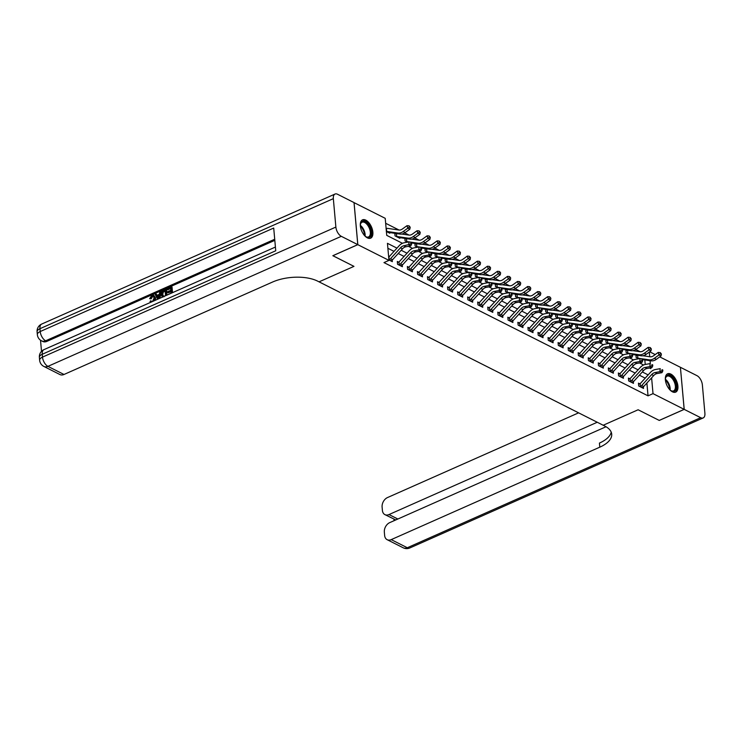 <?xml version="1.0" encoding="UTF-8"?>
<svg xmlns="http://www.w3.org/2000/svg" width="742" height="742" viewBox="0 0 742 742"><rect width="100%" height="100%" fill="white"/><g stroke="black" fill="none" stroke-linecap="round" stroke-linejoin="round"><path stroke-width="1.11" d="M672.428 391.822A10.026 5.296 -113.9 0 1 665.852 382.427A10.026 5.296 -113.9 0 1 667.577 373.792A10.026 5.296 -113.9 0 1 670.851 374.089A10.026 5.296 -113.9 0 1 677.427 383.484A10.026 5.296 -113.9 0 1 675.702 392.119A10.026 5.296 -113.9 0 1 672.428 391.822M367.383 237.876A10.026 5.296 -113.9 0 1 360.807 228.48A10.026 5.296 -113.9 0 1 362.532 219.845A10.026 5.296 -113.9 0 1 365.806 220.142A10.026 5.296 -113.9 0 1 372.382 229.538A10.026 5.296 -113.9 0 1 370.657 238.173A10.026 5.296 -113.9 0 1 367.383 237.876M354.036 202.622L385.219 218.324L386.74 235.372L402.452 243.302M640.216 351.745L635.783 349.501M630.171 346.672L625.738 344.436M620.117 341.598L615.684 339.363M610.072 336.534L605.639 334.29M600.028 331.461L595.594 329.225M589.973 326.387L585.54 324.152M579.929 321.323L575.495 319.079M569.884 316.25L565.45 314.014M559.839 311.176L555.396 308.941M549.785 306.103L545.351 303.868M539.74 301.039L535.307 298.794M529.695 295.965L525.262 293.73M519.641 290.892L515.208 288.657M509.596 285.828L505.163 283.583M499.552 280.754L495.118 278.519M489.497 275.681L485.064 273.446M479.453 270.607L475.019 268.372M469.408 265.543L464.974 263.308M459.363 260.47L454.92 258.235M449.309 255.396L444.875 253.161M439.264 250.332L434.831 248.088M429.219 245.259L424.786 243.024M419.165 240.185L414.732 237.95M409.12 235.121L404.687 232.877M399.075 230.048L385.654 223.277M649.714 351.801L655.214 354.583M659.759 356.874L680.414 367.299L684.17 409.352L653.016 393.64L651.615 377.854M645.234 364.47L644.826 359.916M644.473 355.975L644.408 355.307M410.205 227.256L409.083 225.846L410.205 227.256L409.816 229.213L405.169 232.552A9.637 6.882 116.8 0 1 399.966 234.073L388.873 232.45A1.289 0.918 -63.2 0 0 388.697 232.45L386.397 231.513L389.8 233.238L389.745 232.58M394.8 233.313L395.032 235.873L399.855 238.312L399.79 237.653M394.855 233.953L396.089 233.693L395.551 233.424M404.844 238.386L405.076 240.946L406.783 241.577A1.289 0.918 -63.2 0 1 406.959 241.577L418.052 243.2A9.637 6.882 116.8 0 0 423.255 241.679L427.902 238.34L427.095 235.817L429.182 235.984L430.304 237.403L429.182 235.984M404.909 239.026L406.134 238.766L405.605 238.497M414.899 243.459L415.121 246.019L416.828 246.65A1.289 0.918 -63.2 0 1 417.004 246.65L428.097 248.264A9.637 6.882 116.8 0 0 433.3 246.752L437.947 243.404L437.149 240.881L439.227 241.057L440.349 242.467L439.227 241.057M414.954 244.099L416.179 243.84L415.65 243.571M424.943 248.533L425.175 251.084L426.873 251.714A1.289 0.918 -63.2 0 1 427.049 251.723L438.151 253.337A9.637 6.882 116.8 0 0 443.354 251.826L448.001 248.477L447.194 245.954L449.272 246.131L450.394 247.54L449.272 246.131M424.999 249.164L426.233 248.904L425.695 248.635M434.988 253.597L435.22 256.157L436.927 256.788A1.289 0.918 -63.2 0 1 437.103 256.788L448.196 258.411A9.637 6.882 116.8 0 0 453.399 256.89L458.046 253.551L457.239 251.028L459.326 251.195L460.448 252.614L459.326 251.195M435.044 254.237L436.277 253.977L435.74 253.708M445.042 258.67L445.265 261.23L446.972 261.861A1.289 0.918 -63.2 0 1 447.148 261.861L458.241 263.475A9.637 6.882 116.8 0 0 463.444 261.963L468.091 258.624L467.293 256.092L469.371 256.268L470.493 257.687L469.371 256.268M445.098 259.31L446.322 259.051L445.794 258.782M455.087 263.744L455.31 266.295L457.016 266.925A1.289 0.918 -63.2 0 1 457.193 266.935L468.285 268.548A9.637 6.882 116.8 0 0 473.498 267.037L478.136 263.688L477.338 261.165L479.415 261.342L480.538 262.751L479.415 261.342M455.143 264.375L456.376 264.115L455.838 263.846M465.132 268.808L465.364 271.368L467.07 271.999A1.289 0.918 -63.2 0 1 467.247 272.008L478.34 273.622A9.637 6.882 116.8 0 0 483.543 272.101L488.19 268.762L487.383 266.239L489.46 266.406L490.592 267.825L489.46 266.406M465.188 269.448L466.421 269.188L465.883 268.919M475.177 273.881L475.409 276.441L477.115 277.072A1.289 0.918 -63.2 0 1 477.292 277.072L488.384 278.695A9.637 6.882 116.8 0 0 493.588 277.174L498.234 273.835L497.437 271.303L499.514 271.479L500.637 272.898L499.514 271.479M475.242 274.521L476.466 274.262L475.937 273.993M485.231 278.955L485.453 281.515L487.16 282.145A1.289 0.918 -63.2 0 1 487.336 282.145L498.429 283.759A9.637 6.882 116.8 0 0 503.632 282.248L508.279 278.899L507.482 276.376L509.559 276.553L510.682 277.962L509.559 276.553M485.287 279.586L486.511 279.335L485.982 279.066M495.276 284.019L495.508 286.579L497.205 287.21A1.289 0.918 -63.2 0 1 497.39 287.219L508.483 288.833A9.637 6.882 116.8 0 0 513.687 287.312L518.333 283.973L517.526 281.45L519.604 281.617L520.736 283.036L519.604 281.617M495.331 284.659L496.565 284.399L496.027 284.13M505.321 289.092L505.552 291.652L507.259 292.283A1.289 0.918 -63.2 0 1 507.435 292.283L518.528 293.906A9.637 6.882 116.8 0 0 523.731 292.385L528.378 289.046L527.571 286.523L529.658 286.69L530.78 288.109L529.658 286.69M505.376 289.732L506.61 289.473L506.081 289.204M515.375 294.166L515.597 296.726L517.304 297.357A1.289 0.918 -63.2 0 1 517.48 297.357L528.573 298.97A9.637 6.882 116.8 0 0 533.776 297.459L538.423 294.12L537.625 291.587L539.703 291.764L540.825 293.183L539.703 291.764M515.43 294.806L516.655 294.546L516.126 294.277M525.419 299.239L525.651 301.79L527.349 302.421A1.289 0.918 -63.2 0 1 527.525 302.43L538.627 304.044A9.637 6.882 116.8 0 0 543.83 302.532L548.468 299.184L547.67 296.661L549.748 296.837L550.87 298.247L549.748 296.837M525.475 299.87L526.709 299.61L526.171 299.341M535.464 304.303L535.696 306.863L537.403 307.494A1.289 0.918 -63.2 0 1 537.579 307.503L548.672 309.117A9.637 6.882 116.8 0 0 553.875 307.596L558.522 304.257L557.715 301.734L559.793 301.901L560.924 303.32L559.793 301.901M535.52 304.943L536.754 304.684L536.216 304.415M545.518 309.377L545.741 311.937L547.448 312.567A1.289 0.918 -63.2 0 1 547.624 312.567L558.717 314.181A9.637 6.882 116.8 0 0 563.92 312.67L568.567 309.331L567.769 306.798L569.847 306.975L570.969 308.394L569.847 306.975M545.574 310.017L546.798 309.757L546.27 309.488M555.563 314.45L555.786 317.01L557.492 317.632A1.289 0.918 -63.2 0 1 557.669 317.641L568.762 319.255A9.637 6.882 116.8 0 0 573.965 317.743L578.612 314.395L577.814 311.872L579.892 312.048L581.014 313.458L579.892 312.048M555.619 315.081L556.843 314.821L556.314 314.562M565.608 319.514L565.84 322.074L567.547 322.705A1.289 0.918 -63.2 0 1 567.723 322.714L578.816 324.328A9.637 6.882 116.8 0 0 584.019 322.807L588.666 319.468L587.859 316.945L589.936 317.112L591.068 318.531L589.936 317.112M565.664 320.154L566.897 319.895L566.359 319.626M575.653 324.588L575.885 327.148L577.591 327.778A1.289 0.918 -63.2 0 1 577.768 327.778L588.86 329.402A9.637 6.882 116.8 0 0 594.064 327.881L598.711 324.542L597.913 322.009L599.99 322.186L601.113 323.605L599.99 322.186M575.718 325.228L576.942 324.968L576.413 324.699M585.707 329.661L585.93 332.221L587.636 332.852A1.289 0.918 -63.2 0 1 587.812 332.852L598.905 334.466A9.637 6.882 116.8 0 0 604.109 332.954L608.755 329.606L607.958 327.083L610.035 327.259L611.158 328.669L610.035 327.259M585.763 330.292L586.987 330.042L586.458 329.773M595.752 334.725L595.984 337.285L597.681 337.916A1.289 0.918 -63.2 0 1 597.857 337.925L608.959 339.539A9.637 6.882 116.8 0 0 614.163 338.027L618.809 334.679L618.003 332.156L620.08 332.333L621.212 333.742L620.08 332.333M595.807 335.365L597.041 335.106L596.503 334.837M605.797 339.799L606.029 342.359L607.735 342.99A1.289 0.918 -63.2 0 1 607.911 342.99L619.004 344.613A9.637 6.882 116.8 0 0 624.207 343.092L628.854 339.753L628.047 337.23L630.134 337.397L631.256 338.816L630.134 337.397M605.852 340.439L607.086 340.179L606.557 339.91M615.851 344.872L616.073 347.432L617.78 348.063A1.289 0.918 -63.2 0 1 617.956 348.063L629.049 349.677A9.637 6.882 116.8 0 0 634.252 348.165L638.899 344.826L638.101 342.294L640.179 342.47L641.301 343.889L640.179 342.47M615.906 345.512L617.131 345.253L616.602 344.984M625.896 349.946L626.127 352.496L627.825 353.127A1.289 0.918 -63.2 0 1 628.001 353.136L639.103 354.75A9.637 6.882 116.8 0 0 644.306 353.238L648.944 349.89L648.146 347.367L650.224 347.544L651.346 348.953L650.224 347.544M625.951 350.576L627.185 350.317L626.647 350.048M635.94 355.01L636.172 357.57L637.879 358.2A1.289 0.918 -63.2 0 1 638.055 358.21L649.148 359.824A9.637 6.882 116.8 0 0 654.351 358.303L658.998 354.964L658.191 352.441L660.269 352.608L661.4 354.027L660.269 352.608M635.996 355.65L637.23 355.39L636.692 355.121M396.97 248.134L387.445 243.33L388.966 260.377L383.976 262.594L648.035 395.848L646.885 383.039M645.206 378.142L639.363 375.192M635.161 373.068L629.318 370.128M625.116 368.004L619.273 365.055M615.062 362.931L609.228 359.981M605.018 357.857L599.174 354.908M594.973 352.793L589.129 349.844M584.919 347.72L579.085 344.77M574.874 342.646L569.031 339.697M564.829 337.573L558.986 334.633M554.784 332.509L548.941 329.559M544.73 327.435L538.887 324.486M534.685 322.362L528.842 319.422M524.64 317.298L518.797 314.348M514.586 312.224L508.752 309.275M504.541 307.151L498.698 304.201M494.497 302.087L488.653 299.137M484.443 297.013L478.609 294.064M474.398 291.94L468.554 288.99M464.353 286.866L458.51 283.926M454.308 281.802L448.465 278.853M444.254 276.729L438.411 273.779M434.209 271.655L428.366 268.706M424.164 266.591L418.321 263.642M414.11 261.518L408.276 258.568M404.065 256.444L398.222 253.495M394.021 251.371L387.89 248.282M392.518 259.774L402.489 248.82A6.428 4.591 116.8 0 1 405.865 246.789L410.734 245.917L408.721 244.906L409.027 241.892L404.158 242.764A9.637 6.882 -63.2 0 0 399.094 245.797L389.123 256.751A1.289 0.918 116.8 0 1 388.956 256.908L389.216 259.783A4.498 3.209 -63.2 0 0 390.505 258.754L392.518 259.774A4.498 3.209 -63.2 0 1 391.229 260.804L388.929 259.932L392.342 261.657L392.203 260.09M397.397 262.371L398.621 262.112L397.313 261.453L397.564 264.291L402.387 266.721L402.247 265.163M407.441 267.445L408.666 267.185L407.358 266.517L407.608 269.365L412.431 271.795L412.292 270.227M417.486 272.509L418.72 272.249L417.403 271.591L417.663 274.429L422.486 276.868L422.346 275.301M427.54 277.582L428.765 277.322L427.457 276.664L427.707 279.502L432.53 281.941L432.391 280.374M437.585 282.656L438.81 282.396L437.502 281.728L437.752 284.576L442.575 287.006L442.436 285.447M447.63 287.72L448.864 287.469L447.547 286.802L447.806 289.649L452.629 292.079L452.49 290.512M457.675 292.793L458.908 292.534L457.601 291.875L457.851 294.713L462.674 297.152L462.535 295.585M467.729 297.867L468.953 297.607L467.645 296.948L467.896 299.787L472.719 302.217L472.58 300.658M477.774 302.94L479.007 302.68L477.69 302.013L477.95 304.86L482.764 307.29L482.625 305.723M487.819 308.004L489.052 307.745L487.735 307.086L487.995 309.924L492.818 312.363L492.679 310.796M497.873 313.078L499.097 312.818L497.789 312.159L498.04 314.998L502.863 317.428L502.724 315.869M507.918 318.151L509.142 317.891L507.834 317.224L508.084 320.071L512.908 322.501L512.768 320.934M517.962 323.215L519.196 322.955L517.879 322.297L518.139 325.135L522.962 327.574L522.822 326.007M528.016 328.289L529.241 328.029L527.933 327.37L528.183 330.209L533.006 332.648L532.867 331.08M538.061 333.362L539.286 333.102L537.978 332.435L538.228 335.282L543.051 337.712L542.912 336.154M548.106 338.426L549.34 338.176L548.023 337.508L548.282 340.355L553.105 342.785L552.966 341.218M558.151 343.5L559.385 343.24L558.077 342.581L558.327 345.42L563.15 347.859L563.011 346.291M568.205 348.573L569.429 348.313L568.122 347.655L568.372 350.493L573.195 352.923L573.056 351.365M578.25 353.646L579.483 353.387L578.166 352.719L578.417 355.566L583.24 357.996L583.101 356.429M588.295 358.711L589.528 358.451L588.211 357.792L588.471 360.631L593.294 363.07L593.155 361.502M598.349 363.784L599.573 363.524L598.265 362.866L598.516 365.704L603.339 368.134L603.2 366.576M608.394 368.857L609.618 368.598L608.31 367.93L608.561 370.777L613.384 373.207L613.244 371.64M618.438 373.922L619.672 373.662L618.355 373.003L618.615 375.842L623.438 378.281L623.299 376.713M628.483 378.995L629.717 378.735L628.409 378.077L628.659 380.915L633.482 383.354L633.343 381.787M638.537 384.068L639.762 383.809L638.454 383.15L638.704 385.988L643.527 388.418L643.388 386.86M684.17 409.352L659.221 420.417L638.12 409.769L603.19 425.249L317.604 281.116A32.138 14.784 174.9 0 0 272.564 282.034L64.007 374.478A7.717 5.5 116.8 0 1 59.916 374.543L43.843 366.427A7.717 5.5 -63.2 0 0 47.924 366.363L64.007 374.478M357.783 244.637L354.027 202.585L337.554 194.265A7.717 4.072 66.1 0 0 335.032 194.042A7.717 4.072 66.1 0 0 333.334 198.652L335.876 227.071A7.717 4.072 66.1 0 0 341.301 236.327L357.783 244.637L332.833 255.702L353.971 266.369L332.87 255.684M332.87 255.721L357.82 244.665L354.064 202.603M648.035 395.848L653.016 393.64M388.966 260.377L357.82 244.665M353.971 266.369L319.051 281.849L353.971 266.369M648.156 374.905L642.322 371.955M638.111 369.831L632.267 366.882M628.066 364.758L622.223 361.808M618.012 359.694L612.178 356.744M607.967 354.62L602.124 351.671M597.922 349.547L592.079 346.597M587.868 344.474L582.034 341.533M577.823 339.409L571.98 336.46M567.778 334.336L561.935 331.386M557.734 329.262L551.89 326.322M547.679 324.198L541.846 321.249M537.635 319.125L531.791 316.175M527.59 314.052L521.747 311.102M517.536 308.987L511.702 306.038M507.491 303.914L501.648 300.964M497.446 298.84L491.603 295.891M487.401 293.767L481.558 290.827M477.347 288.703L471.504 285.753M467.302 283.63L461.459 280.68M457.257 278.556L451.414 275.607M447.203 273.492L441.369 270.542M437.159 268.418L431.315 265.469M427.114 263.345L421.27 260.396M417.06 258.272L411.226 255.331M407.015 253.208L401.172 250.258M649.593 368.023L650.79 368.635L650.715 367.828M650.344 363.673L650.075 360.677M649.723 356.744L649.315 352.088M408.443 246.325L412.496 248.375M418.497 251.399L422.541 253.439M428.542 256.472L432.586 258.513M438.587 261.546L442.64 263.586M448.641 266.61L452.685 268.66M458.686 271.683L462.73 273.724M468.731 276.757L472.784 278.797M478.785 281.821L482.829 283.871M488.83 286.894L492.873 288.935M498.874 291.968L502.928 294.008M508.919 297.041L512.972 299.082M518.973 302.105L523.017 304.146M529.018 307.179L533.062 309.219M539.063 312.252L543.116 314.293M549.117 317.316L553.161 319.366M559.162 322.39L563.206 324.43M569.207 327.463L573.26 329.504M579.261 332.527L583.305 334.577M589.306 337.601L593.35 339.641M599.351 342.674L603.404 344.715M609.395 347.748L613.448 349.788M619.449 352.812L623.493 354.852M629.494 357.885L633.538 359.926M639.539 362.959L643.592 364.999M390.505 258.754L400.476 247.8A6.428 4.591 116.8 0 1 403.852 245.778L410.706 244.072L411.513 244.48L411.634 243.274L410.836 242.866L410.706 244.072M410.836 242.866L411.634 243.274M410.734 245.917L411.513 244.48M386.035 228.629L386.424 228.555A4.498 3.209 116.8 0 1 387.797 228.406L398.89 230.029A6.428 4.591 -63.2 0 0 402.359 229.018L407.006 225.67L409.083 225.846M409.816 229.213L407.803 228.193L403.156 231.541A9.637 6.882 116.8 0 1 397.953 233.053L386.86 231.439A1.289 0.918 -63.2 0 0 386.684 231.439L386.294 231.467M386.424 228.555L386.684 231.439M409.408 226.857L407.803 228.193L407.006 225.67M410.521 252.874A6.428 4.591 116.8 0 1 413.906 250.852L418.766 249.98L419.072 246.956L414.212 247.837A9.637 6.882 -63.2 0 0 409.139 250.87L399.168 261.824A1.289 0.918 116.8 0 1 399.01 261.982L399.261 264.857A4.498 3.209 -63.2 0 0 400.55 263.827L410.521 252.874L412.533 253.885A6.428 4.591 116.8 0 1 415.91 251.863L420.779 250.991L418.766 249.98L420.76 249.145L421.558 249.553L421.688 248.347L420.881 247.939L420.76 249.145M420.881 247.939L421.688 248.347M399.261 264.857L401.274 265.868A4.498 3.209 -63.2 0 0 402.563 264.838L412.533 253.885M420.779 250.991L421.558 249.553M420.575 257.947A6.428 4.591 116.8 0 1 423.951 255.925L428.82 255.044L429.126 252.03L424.257 252.901A9.637 6.882 -63.2 0 0 419.193 255.944L409.213 266.897A1.289 0.918 116.8 0 1 409.055 267.046L409.315 269.93A4.498 3.209 -63.2 0 0 410.595 268.901L420.575 257.947L422.578 258.958A6.428 4.591 116.8 0 1 425.964 256.936L430.824 256.064L428.82 255.044L430.805 254.218L431.612 254.617L431.733 253.412L430.926 253.003L430.805 254.218M430.926 253.003L431.733 253.412M409.315 269.93L411.318 270.941A4.498 3.209 -63.2 0 0 412.608 269.912L422.578 258.958M430.824 256.064L431.612 254.617M430.62 263.02A6.428 4.591 116.8 0 1 433.996 260.989L438.865 260.117L439.171 257.103L434.302 257.975A9.637 6.882 -63.2 0 0 429.238 261.008L419.267 271.962A1.289 0.918 116.8 0 1 419.1 272.119L419.36 274.994A4.498 3.209 -63.2 0 0 420.649 273.974L430.62 263.02L432.632 264.031A6.428 4.591 116.8 0 1 436.008 262.009L440.878 261.128L438.865 260.117L440.85 259.283L441.657 259.691L441.778 258.485L440.98 258.077L440.85 259.283M440.98 258.077L441.778 258.485M419.36 274.994L421.373 276.015A4.498 3.209 -63.2 0 0 422.652 274.985L432.632 264.031M440.878 261.128L441.657 259.691M401.737 234.045L408.935 235.093A6.428 4.591 -63.2 0 0 412.404 234.082L417.05 230.743L419.128 230.91L420.26 232.329L419.128 230.91M420.26 232.329L419.861 234.277L415.214 237.625A9.637 6.882 116.8 0 1 410.011 239.137L398.918 237.523A1.289 0.918 -63.2 0 0 398.742 237.523L396.729 236.503A1.289 0.918 -63.2 0 1 396.914 236.512L408.007 238.126A9.637 6.882 116.8 0 0 413.211 236.605L417.857 233.266L417.05 230.743M419.861 234.277L417.857 233.266L419.453 231.921M396.089 233.693L396.478 233.628A4.498 3.209 116.8 0 1 396.618 233.582M396.478 233.628L396.729 236.503M411.782 239.119L418.989 240.167A6.428 4.591 -63.2 0 0 422.458 239.156L427.095 235.817M430.304 237.403L429.915 239.351L425.268 242.699A9.637 6.882 116.8 0 1 420.065 244.211L411.012 242.894M429.915 239.351L427.902 238.34L429.497 236.995M406.134 238.766L406.523 238.701A4.498 3.209 116.8 0 1 406.662 238.655M406.523 238.701L406.783 241.577M421.827 244.183L429.034 245.24A6.428 4.591 -63.2 0 0 432.503 244.229L437.149 240.881M440.349 242.467L439.96 244.424L435.313 247.763A9.637 6.882 116.8 0 1 430.11 249.284L421.066 247.967M439.96 244.424L437.947 243.404L439.542 242.068M416.179 243.84L416.568 243.766A4.498 3.209 116.8 0 1 416.716 243.719M416.568 243.766L416.828 246.65M440.665 268.085A6.428 4.591 116.8 0 1 444.05 266.063L448.91 265.191L449.216 262.176L444.356 263.048A9.637 6.882 -63.2 0 0 439.283 266.081L429.312 277.035A1.289 0.918 116.8 0 1 429.145 277.193L429.405 280.068A4.498 3.209 -63.2 0 0 430.694 279.038L440.665 268.085L442.677 269.105A6.428 4.591 116.8 0 1 446.053 267.074L450.923 266.202L448.91 265.191L450.904 264.356L451.702 264.764L451.832 263.558L451.025 263.15L450.904 264.356M451.025 263.15L451.832 263.558M429.405 280.068L431.417 281.079A4.498 3.209 -63.2 0 0 432.707 280.059L442.677 269.105M450.923 266.202L451.702 264.764M431.872 249.256L439.078 250.304A6.428 4.591 -63.2 0 0 442.547 249.293L447.194 245.954M450.394 247.54L450.004 249.498L445.358 252.837A9.637 6.882 116.8 0 1 440.154 254.348L431.111 253.031M450.004 249.498L448.001 248.477L449.596 247.132M426.233 248.904L426.622 248.839A4.498 3.209 116.8 0 1 426.761 248.793M426.622 248.839L426.873 251.714M360.334 225.902A8.672 4.582 -113.9 0 1 360.436 224.307A8.672 4.582 -113.9 0 1 367.921 224.084A8.672 4.582 -113.9 0 1 371.176 234.314A8.672 4.582 -113.9 0 1 365.945 236.726A8.672 4.582 -113.9 0 1 364.693 235.733M365.685 236.55A8.032 4.239 66.1 0 0 368.551 236.93A8.032 4.239 66.1 0 0 367.262 224.696A8.032 4.239 66.1 0 0 362.04 222.238A8.032 4.239 66.1 0 0 360.389 224.613M370.045 238.368A9.961 5.259 66.1 0 0 368.227 223.305A9.961 5.259 66.1 0 0 361.975 220.17M665.379 379.848A8.672 4.582 -113.9 0 1 665.481 378.253A8.672 4.582 -113.9 0 1 667.54 375.294A8.672 4.582 -113.9 0 1 675.201 381.842A8.672 4.582 -113.9 0 1 674.144 391.322A8.672 4.582 -113.9 0 1 670.991 390.672A8.672 4.582 -113.9 0 1 669.738 389.68M670.731 390.496A8.032 4.239 66.1 0 0 673.402 390.951A8.032 4.239 66.1 0 0 673.597 390.876A8.032 4.239 66.1 0 0 674.302 381.991A8.032 4.239 66.1 0 0 667.281 376.111A8.032 4.239 66.1 0 0 667.086 376.185A8.032 4.239 66.1 0 0 665.435 378.559M675.09 392.314A9.961 5.259 66.1 0 0 675.665 381.202A9.961 5.259 66.1 0 0 667.049 374.107A9.961 5.259 66.1 0 0 667.021 374.116M153.529 296.262L152.666 296.401L151.136 298.859L149.634 298.683L151.869 295.325L153.733 295.186L155.607 297.969L155.319 300.287M153.733 295.186L155.607 297.969M150.737 302.319L150.032 301.354L150.858 300.779L151.822 301.66M157.675 299.239L154.985 294.036L155.885 293.637L156.748 295.437L159.307 294.305L159.799 291.903L160.689 291.504L161.339 291.829L159.892 298.256M155.885 293.637L157.156 295.26M167.72 294.787L171.087 293.173L170.892 291.077L167.748 292.469L167.673 291.68L170.827 290.289L170.614 287.933L167.08 289.491L167.015 288.703L171.393 286.764L172.033 287.089L172.524 292.654M170.948 291.662L168.388 292.793L167.748 292.469M170.669 288.517L167.729 289.816L167.08 289.491M274.818 240.352L46.848 341.394A7.717 5.5 116.8 0 1 42.767 341.459L41.561 340.856A7.717 5.5 -63.2 0 0 45.642 340.791L46.848 341.394M40.522 340.226L41.515 351.346M162.442 297.217L161.255 294.843C161.051 292.663 161.877 291.105 163.713 290.168L166.505 289.538L167.006 295.103M341.301 236.327L47.924 366.363A7.717 4.072 -113.9 0 1 42.498 357.106L42.238 354.268L275.746 250.768L273.715 228.035L40.216 331.535L39.957 328.697A7.717 4.072 -113.9 0 1 41.654 324.078L335.032 194.042M171.393 286.764L171.94 292.914M165.865 289.213L166.412 295.362M165.086 290.382L162.479 292.033L162.099 294.481L163.342 296.457L165.559 295.622L165.086 290.382M165.141 290.966L163.129 292.357L162.748 294.806L163.982 296.781M163.852 290.929L164.492 291.254M162.479 292.033L163.129 292.357M162.099 294.481L162.748 294.806M160.689 291.504L159.103 298.609M158.677 297.366L159.122 295.205L157.072 296.114L158.38 298.803L158.677 297.366M158.983 295.873L157.721 296.438L158.5 298.043M157.072 296.114L157.721 296.438M150.858 300.779L151.47 301.567L152.481 301.512L154.123 298.024L153.232 296.039L152.017 296.077L152.666 296.401M152.017 296.077L150.496 298.534L151.136 298.859M154.967 297.644L154.299 300.733M150.496 298.534L149.634 298.683M684.207 409.38L659.258 420.436L638.12 409.769L603.19 425.249L604.637 425.973A32.138 14.784 -5.1 0 1 611.705 434.181A32.138 14.784 -5.1 0 1 599.786 447.176L391.229 539.619L407.312 547.735L700.689 417.69L684.207 409.38L680.414 367.336M597.254 422.244L388.993 514.558A7.717 5.5 -63.2 0 1 384.913 514.623A7.717 5.5 -63.2 0 1 382.399 510.385L382.102 507.036A7.717 5.5 -63.2 0 1 387.482 497.567L578.612 412.84M700.689 417.69A7.717 4.072 66.1 0 0 703.203 417.922A7.717 4.072 66.1 0 0 704.9 413.303L702.368 384.894A7.717 4.072 66.1 0 0 696.933 375.637L680.451 367.318M606.038 426.743L389.717 522.628A7.717 5.5 -63.2 0 0 384.337 532.097L384.634 535.455A7.717 5.5 -63.2 0 0 387.148 539.684A7.717 5.5 -63.2 0 0 391.229 539.619M611.213 432.159A32.138 14.784 -5.1 0 1 599.425 443.085L599.786 447.176M384.913 514.623L395.569 519.836M450.719 273.158A6.428 4.591 116.8 0 1 454.095 271.136L458.955 270.255L459.27 267.241L454.401 268.112A9.637 6.882 -63.2 0 0 449.337 271.155L439.357 282.108A1.289 0.918 116.8 0 1 439.199 282.266L439.45 285.141A4.498 3.209 -63.2 0 0 440.739 284.112L450.719 273.158L452.722 274.169A6.428 4.591 116.8 0 1 456.098 272.147L460.967 271.275L458.955 270.255L460.949 269.429L461.756 269.828L461.876 268.623L461.07 268.224L460.949 269.429M461.07 268.224L461.876 268.623M439.45 285.141L441.462 286.152A4.498 3.209 -63.2 0 0 442.751 285.123L452.722 274.169M460.967 271.275L461.756 269.828M441.926 254.33L449.123 255.378A6.428 4.591 -63.2 0 0 452.592 254.367L457.239 251.028M460.448 252.614L460.049 254.562L455.412 257.91A9.637 6.882 116.8 0 1 450.208 259.422L441.156 258.105M460.049 254.562L458.046 253.551L459.641 252.206M436.277 253.977L436.667 253.912A4.498 3.209 116.8 0 1 436.806 253.866M436.667 253.912L436.927 256.788M460.763 278.231A6.428 4.591 116.8 0 1 464.14 276.2L469.009 275.328L469.315 272.314L464.446 273.186A9.637 6.882 -63.2 0 0 459.381 276.228L449.411 287.182A1.289 0.918 116.8 0 1 449.244 287.33L449.504 290.215A4.498 3.209 -63.2 0 0 450.793 289.185L460.763 278.231L462.767 279.242A6.428 4.591 116.8 0 1 466.152 277.22L471.012 276.349L469.009 275.328L470.994 274.494L471.801 274.902L471.921 273.696L471.114 273.288L470.994 274.494M471.114 273.288L471.921 273.696M449.504 290.215L451.507 291.226A4.498 3.209 -63.2 0 0 452.796 290.196L462.767 279.242M471.012 276.349L471.801 274.902M451.971 259.403L459.177 260.451A6.428 4.591 -63.2 0 0 462.646 259.44L467.293 256.092M470.493 257.687L470.103 259.635L465.457 262.974A9.637 6.882 116.8 0 1 460.253 264.495L451.21 263.178M470.103 259.635L468.091 258.624L469.686 257.279M446.322 259.051L446.712 258.977A4.498 3.209 116.8 0 1 446.86 258.939M446.712 258.977L446.972 261.861M470.808 283.296A6.428 4.591 116.8 0 1 474.184 281.274L479.054 280.402L479.36 277.387L474.5 278.259A9.637 6.882 -63.2 0 0 469.426 281.292L459.456 292.246A1.289 0.918 116.8 0 1 459.289 292.404L459.548 295.279A4.498 3.209 -63.2 0 0 460.838 294.249L470.808 283.296L472.821 284.316A6.428 4.591 116.8 0 1 476.197 282.285L481.066 281.413L479.054 280.402L481.048 279.567L481.846 279.975L481.966 278.769L481.168 278.361L481.048 279.567M481.168 278.361L481.966 278.769M459.548 295.279L461.561 296.299A4.498 3.209 -63.2 0 0 462.85 295.27L472.821 284.316M481.066 281.413L481.846 279.975M462.016 264.467L469.222 265.515A6.428 4.591 -63.2 0 0 472.691 264.504L477.338 261.165M480.538 262.751L480.148 264.708L475.501 268.048A9.637 6.882 116.8 0 1 470.298 269.559L461.255 268.242M480.148 264.708L478.136 263.688L479.74 262.353M456.376 264.115L456.766 264.05A4.498 3.209 116.8 0 1 456.905 264.004M456.766 264.05L457.016 266.925M480.853 288.369A6.428 4.591 116.8 0 1 484.238 286.347L489.099 285.475L489.405 282.452L484.545 283.333A9.637 6.882 -63.2 0 0 479.471 286.366L469.5 297.319A1.289 0.918 116.8 0 1 469.343 297.477L469.593 300.352A4.498 3.209 -63.2 0 0 470.882 299.323L480.853 288.369L482.866 289.38A6.428 4.591 116.8 0 1 486.242 287.358L491.111 286.486L489.099 285.475L491.093 284.64L491.89 285.049L492.02 283.834L491.213 283.435L491.093 284.64M491.213 283.435L492.02 283.834M469.593 300.352L471.606 301.363A4.498 3.209 -63.2 0 0 472.895 300.334L482.866 289.38M491.111 286.486L491.89 285.049M472.07 269.541L479.267 270.589A6.428 4.591 -63.2 0 0 482.736 269.578L487.383 266.239M490.592 267.825L490.193 269.773L485.546 273.121A9.637 6.882 116.8 0 1 480.343 274.633L471.3 273.316M490.193 269.773L488.19 268.762L489.785 267.417M466.421 269.188L466.811 269.123A4.498 3.209 116.8 0 1 466.95 269.077M466.811 269.123L467.07 271.999M490.907 293.442A6.428 4.591 116.8 0 1 494.283 291.411L499.153 290.539L499.459 287.525L494.589 288.397A9.637 6.882 -63.2 0 0 489.525 291.439L479.555 302.393A1.289 0.918 116.8 0 1 479.388 302.541L479.647 305.426A4.498 3.209 -63.2 0 0 480.937 304.396L490.907 293.442L492.911 294.453A6.428 4.591 116.8 0 1 496.296 292.431L501.156 291.56L499.153 290.539L501.138 289.705L501.944 290.113L502.065 288.907L501.258 288.499L501.138 289.705M501.258 288.499L502.065 288.907M479.647 305.426L481.651 306.437A4.498 3.209 -63.2 0 0 482.94 305.407L492.911 294.453M501.156 291.56L501.944 290.113M482.114 274.614L489.321 275.662A6.428 4.591 -63.2 0 0 492.79 274.651L497.437 271.303M500.637 272.898L500.247 274.846L495.6 278.185A9.637 6.882 116.8 0 1 490.397 279.706L481.345 278.389M500.247 274.846L498.234 273.835L499.83 272.49M476.466 274.262L476.856 274.197A4.498 3.209 116.8 0 1 477.004 274.15M476.856 274.197L477.115 277.072M500.952 298.507A6.428 4.591 116.8 0 1 504.328 296.485L509.197 295.613L509.504 292.598L504.634 293.47A9.637 6.882 -63.2 0 0 499.57 296.503L489.599 307.457A1.289 0.918 116.8 0 1 489.432 307.615L489.692 310.49A4.498 3.209 -63.2 0 0 490.981 309.46L500.952 298.507L502.965 299.527A6.428 4.591 116.8 0 1 506.341 297.505L511.21 296.624L509.197 295.613L511.182 294.778L511.989 295.186L512.11 293.98L511.312 293.572L511.182 294.778M511.312 293.572L512.11 293.98M489.692 310.49L491.705 311.51A4.498 3.209 -63.2 0 0 492.985 310.481L502.965 299.527M511.21 296.624L511.989 295.186M492.159 279.678L499.366 280.736A6.428 4.591 -63.2 0 0 502.835 279.725L507.482 276.376M510.682 277.962L510.292 279.92L505.645 283.258A9.637 6.882 116.8 0 1 500.442 284.78L491.399 283.463M510.292 279.92L508.279 278.899L509.884 277.564M486.511 279.335L486.9 279.261A4.498 3.209 116.8 0 1 487.049 279.215M486.9 279.261L487.16 282.145M510.997 303.58A6.428 4.591 116.8 0 1 514.382 301.558L519.242 300.686L519.548 297.663L514.688 298.544A9.637 6.882 -63.2 0 0 509.615 301.577L499.644 312.53A1.289 0.918 116.8 0 1 499.487 312.688L499.737 315.563A4.498 3.209 -63.2 0 0 501.026 314.534L510.997 303.58L513.01 304.591A6.428 4.591 116.8 0 1 516.386 302.569L521.255 301.697L519.242 300.686L521.236 299.851L522.034 300.26L522.164 299.054L521.357 298.646L521.236 299.851M521.357 298.646L522.164 299.054M499.737 315.563L501.75 316.574A4.498 3.209 -63.2 0 0 503.039 315.554L513.01 304.591M521.255 301.697L522.034 300.26M502.213 284.752L509.411 285.8A6.428 4.591 -63.2 0 0 512.88 284.789L517.526 281.45M520.736 283.036L520.337 284.984L515.69 288.332A9.637 6.882 116.8 0 1 510.487 289.844L501.444 288.527M520.337 284.984L518.333 283.973L519.929 282.628M496.565 284.399L496.954 284.334A4.498 3.209 116.8 0 1 497.094 284.288M496.954 284.334L497.205 287.21M521.051 308.653A6.428 4.591 116.8 0 1 524.427 306.632L529.296 305.75L529.602 302.736L524.733 303.608A9.637 6.882 -63.2 0 0 519.669 306.65L509.689 317.604A1.289 0.918 116.8 0 1 509.531 317.752L509.791 320.637A4.498 3.209 -63.2 0 0 511.071 319.607L521.051 308.653L523.054 309.664A6.428 4.591 116.8 0 1 526.44 307.642L531.3 306.771L529.296 305.75L531.281 304.925L532.088 305.324L532.209 304.118L531.402 303.719L531.281 304.925M531.402 303.719L532.209 304.118M509.791 320.637L511.794 321.648A4.498 3.209 -63.2 0 0 513.084 320.618L523.054 309.664M531.3 306.771L532.088 305.324M512.258 289.825L519.465 290.873A6.428 4.591 -63.2 0 0 522.934 289.862L527.571 286.523M530.78 288.109L530.391 290.057L525.744 293.405A9.637 6.882 116.8 0 1 520.541 294.917L511.488 293.6M530.391 290.057L528.378 289.046L529.973 287.701M506.61 289.473L506.999 289.408A4.498 3.209 116.8 0 1 507.138 289.361M506.999 289.408L507.259 292.283M531.096 313.727A6.428 4.591 116.8 0 1 534.472 311.696L539.341 310.824L539.647 307.809L534.778 308.681A9.637 6.882 -63.2 0 0 529.714 311.714L519.743 322.668A1.289 0.918 116.8 0 1 519.576 322.826L519.836 325.701A4.498 3.209 -63.2 0 0 521.125 324.681L531.096 313.727L533.108 314.738A6.428 4.591 116.8 0 1 536.485 312.716L541.354 311.835L539.341 310.824L541.326 309.989L542.133 310.397L542.254 309.191L541.456 308.783L541.326 309.989M541.456 308.783L542.254 309.191M519.836 325.701L521.849 326.721A4.498 3.209 -63.2 0 0 523.129 325.692L533.108 314.738M541.354 311.835L542.133 310.397M522.303 294.899L529.51 295.947A6.428 4.591 -63.2 0 0 532.979 294.936L537.625 291.587M540.825 293.183L540.436 295.13L535.789 298.469A9.637 6.882 116.8 0 1 530.586 299.991L521.543 298.674M540.436 295.13L538.423 294.12L540.018 292.775M516.655 294.546L517.044 294.472A4.498 3.209 116.8 0 1 517.193 294.426M517.044 294.472L517.304 297.357M541.141 318.791A6.428 4.591 116.8 0 1 544.517 316.769L549.386 315.897L549.692 312.883L544.832 313.755A9.637 6.882 -63.2 0 0 539.759 316.788L529.788 327.741A1.289 0.918 116.8 0 1 529.621 327.899L529.881 330.774A4.498 3.209 -63.2 0 0 531.17 329.745L541.141 318.791L543.153 319.811A6.428 4.591 116.8 0 1 546.529 317.78L551.399 316.908L549.386 315.897L551.38 315.062L552.178 315.471L552.308 314.265L551.501 313.857L551.38 315.062M551.501 313.857L552.308 314.265M529.881 330.774L531.893 331.795A4.498 3.209 -63.2 0 0 533.183 330.765L543.153 319.811M551.399 316.908L552.178 315.471M532.348 299.963L539.555 301.011A6.428 4.591 -63.2 0 0 543.023 300L547.67 296.661M550.87 298.247L550.481 300.204L545.834 303.543A9.637 6.882 116.8 0 1 540.63 305.055L531.587 303.738M550.481 300.204L548.468 299.184L550.072 297.839M526.709 299.61L527.098 299.545A4.498 3.209 116.8 0 1 527.237 299.499M527.098 299.545L527.349 302.421M551.195 323.864A6.428 4.591 116.8 0 1 554.571 321.842L559.431 320.971L559.746 317.947L554.877 318.819A9.637 6.882 -63.2 0 0 549.803 321.861L539.833 332.815A1.289 0.918 116.8 0 1 539.675 332.973L539.926 335.848A4.498 3.209 -63.2 0 0 541.215 334.818L551.195 323.864L553.198 324.875A6.428 4.591 116.8 0 1 556.574 322.853L561.444 321.982L559.431 320.971L561.425 320.136L562.232 320.535L562.353 319.329L561.546 318.93L561.425 320.136M561.546 318.93L562.353 319.329M539.926 335.848L541.938 336.859A4.498 3.209 -63.2 0 0 543.227 335.829L553.198 324.875M561.444 321.982L562.232 320.535M542.402 305.036L549.599 306.084A6.428 4.591 -63.2 0 0 553.068 305.073L557.715 301.734M560.924 303.32L560.525 305.268L555.888 308.616A9.637 6.882 116.8 0 1 550.685 310.128L541.632 308.811M560.525 305.268L558.522 304.257L560.117 302.912M536.754 304.684L537.143 304.619A4.498 3.209 116.8 0 1 537.282 304.572M537.143 304.619L537.403 307.494M561.24 328.938A6.428 4.591 116.8 0 1 564.616 326.907L569.485 326.035L569.791 323.02L564.922 323.892A9.637 6.882 -63.2 0 0 559.858 326.934L549.887 337.888A1.289 0.918 116.8 0 1 549.72 338.037L549.98 340.921A4.498 3.209 -63.2 0 0 551.269 339.892L561.24 328.938L563.243 329.949A6.428 4.591 116.8 0 1 566.628 327.927L571.488 327.055L569.485 326.035L571.47 325.2L572.277 325.608L572.397 324.402L571.59 323.994L571.47 325.2M571.59 323.994L572.397 324.402M549.98 340.921L551.983 341.932A4.498 3.209 -63.2 0 0 553.272 340.903L563.243 329.949M571.488 327.055L572.277 325.608M552.447 310.11L559.654 311.158A6.428 4.591 -63.2 0 0 563.122 310.147L567.769 306.798M570.969 308.394L570.579 310.341L565.933 313.68A9.637 6.882 116.8 0 1 560.729 315.202L551.686 313.885M570.579 310.341L568.567 309.331L570.162 307.986M546.798 309.757L547.188 309.683A4.498 3.209 116.8 0 1 547.336 309.646M547.188 309.683L547.448 312.567M571.284 334.002A6.428 4.591 116.8 0 1 574.66 331.98L579.53 331.108L579.836 328.094L574.967 328.966A9.637 6.882 -63.2 0 0 569.902 331.999L559.932 342.952A1.289 0.918 116.8 0 1 559.765 343.11L560.024 345.985A4.498 3.209 -63.2 0 0 561.314 344.956L571.284 334.002L573.297 335.022A6.428 4.591 116.8 0 1 576.673 332.991L581.543 332.119L579.53 331.108L581.515 330.273L582.322 330.682L582.442 329.476L581.645 329.068L581.515 330.273M581.645 329.068L582.442 329.476M560.024 345.985L562.037 347.006A4.498 3.209 -63.2 0 0 563.326 345.976L573.297 335.022M581.543 332.119L582.322 330.682M562.492 315.174L569.698 316.222A6.428 4.591 -63.2 0 0 573.167 315.211L577.814 311.872M581.014 313.458L580.624 315.415L575.977 318.754A9.637 6.882 116.8 0 1 570.774 320.275L561.731 318.949M580.624 315.415L578.612 314.395L580.216 313.059M556.843 314.821L557.242 314.756A4.498 3.209 116.8 0 1 557.381 314.71M557.242 314.756L557.492 317.632M581.329 339.075A6.428 4.591 116.8 0 1 584.715 337.053L589.575 336.182L589.881 333.158L585.021 334.039A9.637 6.882 -63.2 0 0 579.947 337.072L569.977 348.026A1.289 0.918 116.8 0 1 569.819 348.183L570.069 351.059A4.498 3.209 -63.2 0 0 571.359 350.029L581.329 339.075L583.342 340.086A6.428 4.591 116.8 0 1 586.718 338.064L591.587 337.193L589.575 336.182L591.569 335.347L592.366 335.755L592.496 334.54L591.689 334.141L591.569 335.347M591.689 334.141L592.496 334.54M570.069 351.059L572.082 352.07A4.498 3.209 -63.2 0 0 573.371 351.04L583.342 340.086M591.587 337.193L592.366 335.755M572.546 320.247L579.743 321.295A6.428 4.591 -63.2 0 0 583.212 320.284L587.859 316.945M591.068 318.531L590.669 320.479L586.022 323.827A9.637 6.882 116.8 0 1 580.819 325.339L571.776 324.022M590.669 320.479L588.666 319.468L590.261 318.123M566.897 319.895L567.287 319.83A4.498 3.209 116.8 0 1 567.426 319.783M567.287 319.83L567.547 322.705M591.383 344.149A6.428 4.591 116.8 0 1 594.759 342.118L599.629 341.246L599.935 338.231L595.065 339.103A9.637 6.882 -63.2 0 0 590.001 342.145L580.021 353.099A1.289 0.918 116.8 0 1 579.864 353.248L580.123 356.132A4.498 3.209 -63.2 0 0 581.413 355.103L591.383 344.149L593.387 345.16A6.428 4.591 116.8 0 1 596.772 343.138L601.632 342.266L599.629 341.246L601.614 340.42L602.421 340.819L602.541 339.613L601.734 339.205L601.614 340.42M601.734 339.205L602.541 339.613M580.123 356.132L582.127 357.143A4.498 3.209 -63.2 0 0 583.416 356.114L593.387 345.16M601.632 342.266L602.421 340.819M582.591 325.321L589.797 326.369A6.428 4.591 -63.2 0 0 593.266 325.358L597.913 322.009M601.113 323.605L600.723 325.553L596.076 328.892A9.637 6.882 116.8 0 1 590.873 330.413L581.821 329.096M600.723 325.553L598.711 324.542L600.306 323.197M576.942 324.968L577.332 324.903A4.498 3.209 116.8 0 1 577.48 324.857M577.332 324.903L577.591 327.778M601.428 349.213A6.428 4.591 116.8 0 1 604.804 347.191L609.674 346.319L609.98 343.305L605.11 344.177A9.637 6.882 -63.2 0 0 600.046 347.21L590.076 358.163A1.289 0.918 116.8 0 1 589.909 358.321L590.168 361.196A4.498 3.209 -63.2 0 0 591.457 360.167L601.428 349.213L603.441 350.233A6.428 4.591 116.8 0 1 606.817 348.211L611.686 347.33L609.674 346.319L611.658 345.484L612.465 345.893L612.586 344.687L611.788 344.279L611.658 345.484M611.788 344.279L612.586 344.687M590.168 361.196L592.181 362.217A4.498 3.209 -63.2 0 0 593.461 361.187L603.441 350.233M611.686 347.33L612.465 345.893M592.635 330.385L599.842 331.442A6.428 4.591 -63.2 0 0 603.311 330.431L607.958 327.083M611.158 328.669L610.768 330.626L606.121 333.965A9.637 6.882 116.8 0 1 600.918 335.486L591.875 334.169M610.768 330.626L608.755 329.606L610.36 328.27M586.987 330.042L587.376 329.967A4.498 3.209 116.8 0 1 587.525 329.921M587.376 329.967L587.636 332.852M611.473 354.286A6.428 4.591 116.8 0 1 614.858 352.264L619.718 351.393L620.024 348.378L615.164 349.25A9.637 6.882 -63.2 0 0 610.091 352.283L600.12 363.237A1.289 0.918 116.8 0 1 599.963 363.394L600.213 366.27A4.498 3.209 -63.2 0 0 601.502 365.24L611.473 354.286L613.486 355.307A6.428 4.591 116.8 0 1 616.862 353.275L621.731 352.404L619.718 351.393L621.713 350.558L622.51 350.966L622.64 349.76L621.833 349.352L621.713 350.558M621.833 349.352L622.64 349.76M600.213 366.27L602.226 367.281A4.498 3.209 -63.2 0 0 603.515 366.26L613.486 355.307M621.731 352.404L622.51 350.966M602.689 335.458L609.887 336.506A6.428 4.591 -63.2 0 0 613.356 335.495L618.003 332.156M621.212 333.742L620.813 335.69L616.166 339.038A9.637 6.882 116.8 0 1 610.963 340.55L601.92 339.233M620.813 335.69L618.809 334.679L620.405 333.334M597.041 335.106L597.431 335.041A4.498 3.209 116.8 0 1 597.57 334.994M597.431 335.041L597.681 337.916M621.527 359.36A6.428 4.591 116.8 0 1 624.903 357.338L629.773 356.457L630.079 353.442L625.209 354.314A9.637 6.882 -63.2 0 0 620.145 357.356L610.165 368.31A1.289 0.918 116.8 0 1 610.007 368.468L610.267 371.343A4.498 3.209 -63.2 0 0 611.547 370.314L621.527 359.36L623.53 360.371A6.428 4.591 116.8 0 1 626.916 358.349L631.776 357.477L629.773 356.457L631.757 355.631L632.564 356.03L632.685 354.824L631.878 354.426L631.757 355.631M631.878 354.426L632.685 354.824M610.267 371.343L612.271 372.354A4.498 3.209 -63.2 0 0 613.56 371.325L623.53 360.371M631.776 357.477L632.564 356.03M612.734 340.532L619.941 341.58A6.428 4.591 -63.2 0 0 623.41 340.569L628.047 337.23M631.256 338.816L630.867 340.763L626.22 344.112A9.637 6.882 116.8 0 1 621.017 345.624L611.964 344.307M630.867 340.763L628.854 339.753L630.45 338.408M607.086 340.179L607.475 340.114A4.498 3.209 116.8 0 1 607.615 340.068M607.475 340.114L607.735 342.99M631.572 364.433A6.428 4.591 116.8 0 1 634.948 362.402L639.817 361.53L640.123 358.516L635.254 359.388A9.637 6.882 -63.2 0 0 630.19 362.421L620.219 373.384A1.289 0.918 116.8 0 1 620.052 373.532L620.312 376.407A4.498 3.209 -63.2 0 0 621.601 375.387L631.572 364.433L633.585 365.444A6.428 4.591 116.8 0 1 636.961 363.422L641.821 362.541L639.817 361.53L641.802 360.695L642.609 361.104L642.73 359.898L641.932 359.49L641.802 360.695M641.932 359.49L642.73 359.898M620.312 376.407L622.315 377.428A4.498 3.209 -63.2 0 0 623.605 376.398L633.585 365.444M641.821 362.541L642.609 361.104M622.779 345.605L629.986 346.653A6.428 4.591 -63.2 0 0 633.455 345.642L638.101 342.294M641.301 343.889L640.912 345.837L636.265 349.176A9.637 6.882 116.8 0 1 631.062 350.697L622.019 349.38M640.912 345.837L638.899 344.826L640.494 343.481M617.131 345.253L617.52 345.178A4.498 3.209 116.8 0 1 617.669 345.132M617.52 345.178L617.78 348.063M641.617 369.497A6.428 4.591 116.8 0 1 644.993 367.476L649.862 366.604L650.168 363.589L645.308 364.461A9.637 6.882 -63.2 0 0 640.235 367.494L630.264 378.448A1.289 0.918 116.8 0 1 630.097 378.606L630.357 381.481A4.498 3.209 -63.2 0 0 631.646 380.451L641.617 369.497L643.629 370.518A6.428 4.591 116.8 0 1 647.005 368.486L651.875 367.615L649.862 366.604L651.856 365.769L652.654 366.177L652.774 364.971L651.977 364.563L651.856 365.769M651.977 364.563L652.774 364.971M630.357 381.481L632.369 382.501A4.498 3.209 -63.2 0 0 633.659 381.471L643.629 370.518M651.875 367.615L652.654 366.177M632.824 350.669L640.031 351.717A6.428 4.591 -63.2 0 0 643.499 350.706L648.146 347.367M651.346 348.953L650.957 350.91L646.31 354.249A9.637 6.882 116.8 0 1 641.107 355.761L632.063 354.444M650.957 350.91L648.944 349.89L650.548 348.555M627.185 350.317L627.574 350.252A4.498 3.209 116.8 0 1 627.713 350.205M627.574 350.252L627.825 353.127M651.671 374.571A6.428 4.591 116.8 0 1 655.047 372.549L659.907 371.677L660.222 368.653L655.353 369.535A9.637 6.882 -63.2 0 0 650.28 372.567L640.309 383.521A1.289 0.918 116.8 0 1 640.151 383.679L640.402 386.554A4.498 3.209 -63.2 0 0 641.691 385.525L651.671 374.571L653.674 375.582A6.428 4.591 116.8 0 1 657.05 373.56L661.92 372.688L659.907 371.677L661.901 370.842L662.708 371.241L662.829 370.035L662.022 369.637L661.901 370.842M662.022 369.637L662.829 370.035M640.402 386.554L642.414 387.565A4.498 3.209 -63.2 0 0 643.704 386.536L653.674 375.582M661.92 372.688L662.708 371.241M642.878 355.743L650.075 356.791A6.428 4.591 -63.2 0 0 653.544 355.78L658.191 352.441M661.4 354.027L661.001 355.975L656.364 359.323A9.637 6.882 116.8 0 1 651.151 360.835L642.108 359.518M661.001 355.975L658.998 354.964L660.593 353.619M637.23 355.39L637.619 355.325A4.498 3.209 116.8 0 1 637.758 355.279M637.619 355.325L637.879 358.2M400.476 247.8L402.489 248.82M403.852 245.778L405.865 246.789M405.169 232.552L403.156 231.541M399.966 234.073L397.953 233.053M388.873 232.45L386.86 231.439M413.906 250.852L415.91 251.863M400.55 263.827L402.563 264.838M423.951 255.925L425.964 256.936M410.595 268.901L412.608 269.912M433.996 260.989L436.008 262.009M420.649 273.974L422.652 274.985M415.214 237.625L413.211 236.605M410.011 239.137L408.007 238.126M398.918 237.523L396.914 236.512M425.268 242.699L423.255 241.679M420.065 244.211L418.052 243.2M407.952 242.087L406.959 241.577M435.313 247.763L433.3 246.752M430.11 249.284L428.097 248.264M417.996 247.151L417.004 246.65M444.05 266.063L446.053 267.074M430.694 279.038L432.707 280.059M445.358 252.837L443.354 251.826M440.154 254.348L438.151 253.337M428.051 252.224L427.049 251.723M360.334 225.327A8.032 4.239 -113.9 0 1 362.059 227.006A8.032 4.239 -113.9 0 1 365.12 236.123M364.498 235.529A7.772 4.1 66.1 0 0 361.502 227.386A7.772 4.1 66.1 0 0 360.362 226.18M665.379 379.264A8.032 4.239 -113.9 0 1 670.165 390.069M669.544 389.467A7.772 4.1 66.1 0 0 665.407 380.127M333.334 198.652L39.957 328.697A7.717 3.552 174.9 0 0 37.1 331.813L37.35 334.651A7.717 3.552 -5.1 0 1 40.216 331.535A7.717 4.072 -113.9 0 0 45.642 340.791L274.716 239.249M275.412 247.049L43.936 349.649A7.717 4.072 -113.9 0 0 42.238 354.268A7.717 3.552 174.9 0 0 39.382 357.384L39.632 360.232A7.717 3.552 -5.1 0 1 42.498 357.106L335.876 227.071M157.814 297.644L158.463 297.969M388.993 514.558L397.842 519.02M407.312 547.735A7.717 5.5 116.8 0 1 403.221 547.8A7.717 7.717 0 0 0 409.825 547.958A7.717 4.072 -113.9 0 1 407.312 547.735M454.095 271.136L456.098 272.147M440.739 284.112L442.751 285.123M455.412 257.91L453.399 256.89M450.208 259.422L448.196 258.411M438.095 257.298L437.103 256.788M464.14 276.2L466.152 277.22M450.793 289.185L452.796 290.196M465.457 262.974L463.444 261.963M460.253 264.495L458.241 263.475M448.14 262.362L447.148 261.861M474.184 281.274L476.197 282.285M460.838 294.249L462.85 295.27M475.501 268.048L473.498 267.037M470.298 269.559L468.285 268.548M458.194 267.435L457.193 266.935M484.238 286.347L486.242 287.358M470.882 299.323L472.895 300.334M485.546 273.121L483.543 272.101M480.343 274.633L478.34 273.622M468.239 272.509L467.247 272.008M494.283 291.411L496.296 292.431M480.937 304.396L482.94 305.407M495.6 278.185L493.588 277.174M490.397 279.706L488.384 278.695M478.284 277.573L477.292 277.072M504.328 296.485L506.341 297.505M490.981 309.46L492.985 310.481M505.645 283.258L503.632 282.248M500.442 284.78L498.429 283.759M488.338 282.646L487.336 282.145M514.382 301.558L516.386 302.569M501.026 314.534L503.039 315.554M515.69 288.332L513.687 287.312M510.487 289.844L508.483 288.833M498.383 287.72L497.39 287.219M524.427 306.632L526.44 307.642M511.071 319.607L513.084 320.618M525.744 293.405L523.731 292.385M520.541 294.917L518.528 293.906M508.428 292.793L507.435 292.283M534.472 311.696L536.485 312.716M521.125 324.681L523.129 325.692M535.789 298.469L533.776 297.459M530.586 299.991L528.573 298.97M518.472 297.857L517.48 297.357M544.517 316.769L546.529 317.78M531.17 329.745L533.183 330.765M545.834 303.543L543.83 302.532M540.63 305.055L538.627 304.044M528.527 302.931L527.525 302.43M554.571 321.842L556.574 322.853M541.215 334.818L543.227 335.829M555.888 308.616L553.875 307.596M550.685 310.128L548.672 309.117M538.571 308.004L537.579 307.503M564.616 326.907L566.628 327.927M551.269 339.892L553.272 340.903M565.933 313.68L563.92 312.67M560.729 315.202L558.717 314.181M548.616 313.068L547.624 312.567M574.66 331.98L576.673 332.991M561.314 344.956L563.326 345.976M575.977 318.754L573.965 317.743M570.774 320.275L568.762 319.255M558.67 318.142L557.669 317.641M584.715 337.053L586.718 338.064M571.359 350.029L573.371 351.04M586.022 323.827L584.019 322.807M580.819 325.339L578.816 324.328M568.715 323.215L567.723 322.714M594.759 342.118L596.772 343.138M581.413 355.103L583.416 356.114M596.076 328.892L594.064 327.881M590.873 330.413L588.86 329.402M578.76 328.289L577.768 327.778M604.804 347.191L606.817 348.211M591.457 360.167L593.461 361.187M606.121 333.965L604.109 332.954M600.918 335.486L598.905 334.466M588.814 333.353L587.812 332.852M614.858 352.264L616.862 353.275M601.502 365.24L603.515 366.26M616.166 339.038L614.163 338.027M610.963 340.55L608.959 339.539M598.859 338.426L597.857 337.925M624.903 357.338L626.916 358.349M611.547 370.314L613.56 371.325M626.22 344.112L624.207 343.092M621.017 345.624L619.004 344.613M608.904 343.5L607.911 342.99M634.948 362.402L636.961 363.422M621.601 375.387L623.605 376.398M636.265 349.176L634.252 348.165M631.062 350.697L629.049 349.677M618.949 348.564L617.956 348.063M644.993 367.476L647.005 368.486M631.646 380.451L633.659 381.471M646.31 354.249L644.306 353.238M641.107 355.761L639.103 354.75M629.003 353.637L628.001 353.136M655.047 372.549L657.05 373.56M641.691 385.525L643.704 386.536M656.364 359.323L654.351 358.303M651.151 360.835L649.148 359.824M639.048 358.711L638.055 358.21M43.936 349.649A7.717 7.717 0 0 0 39.382 357.384M39.632 360.232A7.717 7.717 0 0 0 43.843 366.427M41.654 324.078A7.717 7.717 0 0 0 37.1 331.813M37.35 334.651A7.717 7.717 0 0 0 41.561 340.856M387.148 539.684L403.221 547.8M409.825 547.958L703.203 417.922M393.937 519.177L394.076 520.689"/></g></svg>
